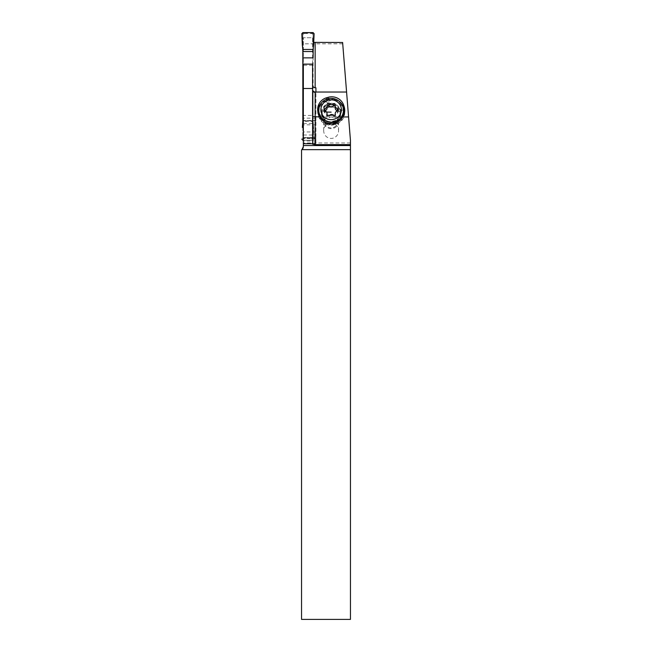 <?xml version="1.0" encoding="UTF-8"?>
<svg xmlns="http://www.w3.org/2000/svg" width="652" height="652" viewBox="0 0 652 652"><rect width="100%" height="100%" fill="white"/><g stroke="black" fill="none" stroke-linecap="round" stroke-linejoin="round"><path stroke-width="0.49" stroke-dasharray="3.26 2.44" d="M313.099 51.867L313.099 34.01A1.027 1.027 0 0 0 312.072 32.983L303.856 32.983A1.027 1.027 0 0 0 302.83 34.01L302.919 34.303A10.269 2.926 180 0 0 302.903 34.287L304.468 33.48L302.862 32.6M313.099 34.01L313.099 136.545A1.027 1.027 0 0 1 312.072 137.572L303.856 137.572A1.027 1.027 0 0 1 302.83 136.545L302.83 34.01M302.83 34.768L302.83 51.744L302.349 45.42M304.321 33.488L302.903 34.36M313.074 32.6L311.469 33.48L304.468 33.48M313.033 34.254L311.615 33.488L313.033 34.287A10.269 2.926 180 0 0 313.017 34.32L314.101 33.668M313.099 51.744L313.588 45.42M313.099 34.768L313.033 34.36M313.099 115.428L313.099 90.872L313.099 121.394L313.099 115.428L303.343 115.428M313.099 136.545L313.099 121.076M313.099 137.303L313.017 137.662A10.269 3.936 0 0 0 313.033 137.711L311.469 138.069L313.074 140.261L303.343 140.261L313.074 140.261L314.101 139.194L313.017 137.662L312.072 138.118L312.072 137.572M313.099 120.946L313.588 127.45A42.608 42.551 0 0 1 313.172 123.415L313.099 121.394L303.343 121.394M313.074 140.261L314.101 139.194L313.588 127.45A42.608 42.551 0 0 1 313.172 123.415L313.099 121.394M311.469 138.069L304.321 138.069M302.83 121.076L302.83 136.545M302.903 137.629L302.903 137.711A10.269 3.936 0 0 0 302.919 137.662L302.83 137.303M311.615 138.069L312.072 138.118M350.45 149.65L301.957 149.65A4.108 4.108 0 0 1 301.55 149.968L301.55 619.4L350.45 619.4L350.45 140.408L342.618 42.478M312.585 144.19L312.585 64.059L303.343 64.059L303.343 143.774L303.343 37.734L303.302 147.165M315.927 87.8L315.927 143.758L315.927 92.665L315.152 92.665C313.596 92.511 312.74 91.655 312.585 90.098C312.74 91.655 313.596 92.511 315.152 92.665L315.152 92.03M346.636 92.665L346.579 92.03L346.636 92.665M315.927 92.665L315.927 92.03M313.099 86.7L312.585 85.053L312.585 41.948L313.718 42.388M312.585 41.948L312.585 37.734L303.343 37.734L312.585 37.734L312.585 85.053M315.927 120.506L303.343 120.506L315.927 120.49M315.927 137.67L303.343 137.67L315.927 137.67M315.927 143.758L303.343 143.774M315.927 120.587L303.343 120.587L315.927 120.587M342.732 43.823L303.343 43.823M350.45 142.975L303.343 142.975M331.135 123.008A7.71 7.441 -90 0 0 323.694 130.718A7.71 7.441 -90 0 0 331.135 138.42A7.71 7.441 -90 0 0 338.575 130.718A7.71 7.441 -90 0 0 331.135 123.008M303.343 145.543L350.45 145.543M302.528 149.031L302.805 148.615M303.05 148.102L303.221 147.588M331.135 114.255A7.441 7.188 180 0 1 338.575 121.451A7.441 7.188 180 0 1 331.135 128.64A7.441 7.188 180 0 1 323.694 121.451A7.441 7.188 180 0 1 331.135 114.255M331.135 127.914A6.414 6.202 180 0 1 324.72 121.712A6.414 6.202 180 0 1 331.135 115.518A6.414 6.202 180 0 1 337.549 121.712A6.414 6.202 180 0 1 331.135 127.914M317.728 110.498A12.575 12.152 0 0 0 317.671 111.614A12.575 12.152 0 0 0 318.184 115.062L318.624 116.488A12.575 12.152 0 0 0 334.248 124.695L335.731 124.271A12.575 12.152 0 0 0 344.745 112.617A12.575 12.152 0 0 0 344.688 111.5M340.116 102.144A12.575 12.152 0 0 0 328.16 99.544L326.685 99.968A12.575 12.152 0 0 0 321.436 102.951M344.126 114.141A12.062 11.655 180 0 1 335.584 123.798L334.109 124.214A12.062 11.655 180 0 1 319.113 116.341L318.681 114.915A12.062 11.655 180 0 1 318.29 113.163M319.553 106.227A12.062 11.655 180 0 1 326.831 100.441L328.306 100.017A12.062 11.655 180 0 1 342.952 106.928M318.812 112.014A12.323 11.899 180 0 1 324.435 102.022L327.182 101.989L331.135 100.115A12.323 11.899 180 0 1 343.457 112.014M324.435 102.022L326.913 100.783L331.135 100.115M340.083 109.846C338.429 106.056 335.446 104.01 331.135 103.709L327.712 104.279L325.324 105.64L323.156 107.963L321.64 112.943L322.373 116.463C324.109 120.164 327.027 122.087 331.135 122.209L334.558 121.557L337.271 120.058L339.309 117.727L340.629 112.975L340.083 109.846L343.213 107.939M340.874 119.308A12.323 11.899 180 0 1 331.135 123.921A12.323 11.899 180 0 1 320.393 117.841M337.328 110.718L338.306 111.883L337.328 113.163C335.698 113.831 335.03 114.948 335.324 116.512L335.218 115.82M335.218 108.126L335.324 105.184M335.218 106.398L335.324 107.368M327.051 108.126L327.051 106.398M327.051 115.82L326.945 116.512C327.239 114.939 326.57 113.823 324.94 113.163L323.962 111.883L324.94 110.718M335.373 114.662L335.373 116.838L334.068 118.061L333.139 117.727C331.803 116.741 330.466 116.741 329.13 117.727L328.2 118.061L326.945 116.512L326.945 115.005M326.897 114.662L326.945 116.512M331.526 107.001A8.981 8.68 180 0 1 340.116 115.673A8.981 8.68 180 0 1 331.135 124.345A8.981 8.68 180 0 1 322.153 115.673A8.981 8.68 180 0 1 330.743 107.001M331.135 106.447A9.495 9.177 0 0 0 321.64 115.624A9.495 9.177 0 0 0 331.135 124.793A9.495 9.177 0 0 0 340.629 115.624A9.495 9.177 0 0 0 331.135 106.447M314.101 139.194L313.588 127.45M303.856 33.529L303.856 32.983M301.835 33.668L302.903 34.254M312.072 32.983L312.072 33.529M302.862 140.261L304.468 138.069M302.903 137.711L301.835 139.194M303.343 123.415L313.172 123.415M303.856 137.572L303.856 138.118M312.585 65.273L303.343 65.273M303.343 120.873L315.927 120.873M315.927 118.159L303.343 118.159M315.927 137.841L303.343 137.841M315.927 137.939L303.343 137.939M315.927 141.003L303.343 141.003M303.343 135.013L315.927 135.013M315.927 131.94L303.343 131.94M315.927 124.825L303.343 124.825M303.343 64.059L312.585 64.059M335.731 124.271L335.731 122.397M318.624 116.488L318.624 114.247M334.248 122.853L334.248 124.695M318.184 112.82L318.184 115.062M326.685 99.968L326.685 99.185M328.16 98.737L328.16 99.544M328.665 101.565L329.187 103.864M327.712 104.279L327.182 101.989M319.187 114.939L321.892 115.037M335.324 116.512L335.324 115.005M337.328 113.163L337.328 110.979M326.945 107.368L326.945 105.184M324.94 113.163L324.94 110.979M329.13 117.727L329.13 115.543M333.139 117.727L333.139 115.543M326.53 112.03A27.066 7.009 0 0 1 323.962 111.883L323.962 109.756M331.135 103.277A9.739 9.405 180 0 1 340.874 112.682A9.739 9.405 180 0 1 331.135 122.087A9.739 9.405 180 0 1 321.395 112.682A9.739 9.405 180 0 1 331.135 103.277M331.135 104.475A8.981 8.68 0 0 0 322.153 113.155A8.981 8.68 0 0 0 331.135 121.834A8.981 8.68 0 0 0 340.116 113.155A8.981 8.68 0 0 0 331.135 104.475M343.425 109.503L340.483 111.296M335.584 123.798L334.558 121.557M334.109 124.214L333.074 121.981M322.373 116.463L319.667 116.366M315.927 138.46L303.343 138.46M338.575 130.718L338.575 121.451M323.694 130.718L323.694 121.451M344.745 112.617L344.745 110.384M317.671 111.614L317.671 109.373M335.218 115.779L335.218 115.257M338.306 111.883L338.306 109.756M335.373 107.026L335.373 104.85M326.897 107.026L326.897 104.85M327.051 115.779L327.051 115.257M340.116 115.673L340.116 113.155C339.757 118.045 336.734 120.001 336.106 120.31L331.135 121.745C326.082 121.639 323.09 118.778 322.153 113.155L322.153 115.673M340.629 115.624L340.629 112.975M321.64 115.624L321.64 112.943"/><path stroke-width="0.98" d="M301.835 33.668L302.349 45.42A42.608 42.551 0 0 1 302.764 49.446L302.83 51.524L302.764 49.446A42.608 42.551 0 0 0 302.349 45.42L301.835 33.668L302.862 32.6L313.074 32.6L314.101 33.668L313.074 32.6L302.862 32.6L301.835 33.668M313.099 57.865L313.172 49.446A42.608 42.551 0 0 1 313.588 45.42L314.101 33.668L313.588 45.42A42.608 42.551 0 0 0 313.172 49.446L313.099 57.865L302.83 57.865L302.83 51.524L302.83 121.076L302.83 115.428L303.343 115.428M302.862 140.261L301.835 139.194L302.862 140.261M303.343 121.394L302.83 121.076L302.764 123.415A42.608 42.551 0 0 1 302.349 127.45L302.83 120.946M342.748 116.944A13.024 12.575 -90 0 1 335.731 122.397L334.248 122.853A13.024 12.575 -90 0 1 330.686 123.383A13.024 12.575 -90 0 1 319.83 116.944A12.575 12.152 180 0 1 318.624 114.247L318.184 112.82A12.575 12.152 180 0 1 317.671 109.373A12.575 12.152 180 0 1 326.685 97.727L328.16 97.303A12.575 12.152 180 0 1 343.791 105.51L344.223 106.936A12.575 12.152 180 0 1 344.745 110.384A12.575 12.152 180 0 1 342.748 116.944L348.575 116.944L350.45 140.408L350.45 619.4L301.55 619.4L301.55 149.968A4.108 4.108 0 0 0 301.957 149.65L302.528 149.031M312.585 116.602L319.83 116.944M312.585 64.059L312.585 144.19L315.152 144.638L350.45 144.638M348.575 116.944L342.618 42.478L313.718 42.388M315.152 144.638L315.152 92.03L346.579 92.03L346.636 92.665M315.152 92.03C313.425 91.671 312.569 90.701 312.585 89.112M315.927 92.03L315.927 87.8L314.345 87.661L313.099 86.7M350.45 149.65L301.957 149.65L303.343 146.57L303.343 64.059M302.805 148.615L303.05 148.102M303.221 147.588L303.302 147.165M303.343 145.543L350.45 145.543M312.585 143.733L303.343 143.733M312.585 88.493L303.343 88.493M312.585 64.124L303.343 64.124M344.688 111.5A12.575 12.152 0 0 0 344.223 109.177L343.791 107.751A12.575 12.152 0 0 0 340.116 102.144M321.436 102.951A12.575 12.152 0 0 0 317.728 110.498M342.952 106.928A12.062 11.655 180 0 1 343.294 107.89L343.734 109.316A12.062 11.655 180 0 1 344.126 114.141M318.29 113.163A12.062 11.655 180 0 1 319.553 106.227M320.393 117.841A12.323 11.899 180 0 1 318.812 112.014L318.812 110.286A12.323 11.899 0 0 0 331.135 122.193A12.323 11.899 0 0 0 343.457 110.286A12.323 11.899 0 0 0 331.135 98.387A12.323 11.899 0 0 0 318.812 110.286M343.457 110.286L343.457 112.014A12.323 11.899 180 0 1 340.874 119.308M331.135 119.675A10.269 9.919 0 0 0 341.403 109.756A10.269 9.919 0 0 0 331.135 99.837A10.269 9.919 0 0 0 320.865 109.756A10.269 9.919 0 0 0 331.135 119.675M335.324 114.328A1.304 1.263 180 0 1 333.139 115.543A2.804 2.706 -0 0 0 329.13 115.543A1.304 1.263 180 0 1 326.945 114.328A2.804 2.706 0 0 0 324.94 110.979A1.304 1.263 180 0 1 324.94 108.534A2.804 2.706 0 0 0 326.945 105.184A1.304 1.263 180 0 1 329.13 103.97A2.804 2.706 -0 0 0 333.139 103.97A1.304 1.263 180 0 1 335.324 105.184A2.804 2.706 -0 0 0 337.328 108.534A1.304 1.263 180 0 1 337.328 110.979A2.804 2.706 0 0 0 335.324 114.328L335.324 115.005M335.324 107.368C335.03 109.112 335.698 110.229 337.328 110.718L337.671 110.84M327.051 106.398L327.997 105.738L329.13 106.146C330.466 107.311 331.803 107.311 333.139 106.146L334.068 105.722L335.218 106.398M326.945 107.368C327.239 109.104 326.57 110.221 324.94 110.718L324.94 108.534M330.743 107.001A8.981 8.68 180 0 1 331.526 107.001M302.83 57.865L302.83 115.428M302.83 121.394L302.764 123.415A42.608 42.551 0 0 1 302.349 127.45M313.172 49.446L302.764 49.446M302.83 51.524L313.099 51.524M302.764 123.415L303.343 123.415M315.152 87.8L315.152 42.478M344.223 106.936L344.223 109.177M326.685 99.185L326.685 97.727M328.16 97.303L328.16 98.737M343.791 107.751L343.791 105.51M337.328 110.718L337.328 108.534M333.139 106.146L333.139 103.97M329.13 106.146L329.13 103.97M326.945 115.005L326.945 114.328M331.135 112.136A27.066 7.009 0 0 1 326.53 112.03M335.218 115.257L335.218 113.595M335.218 108.102L335.218 105.917M327.051 108.102L327.051 105.917M327.051 115.257L327.051 113.595"/></g></svg>
